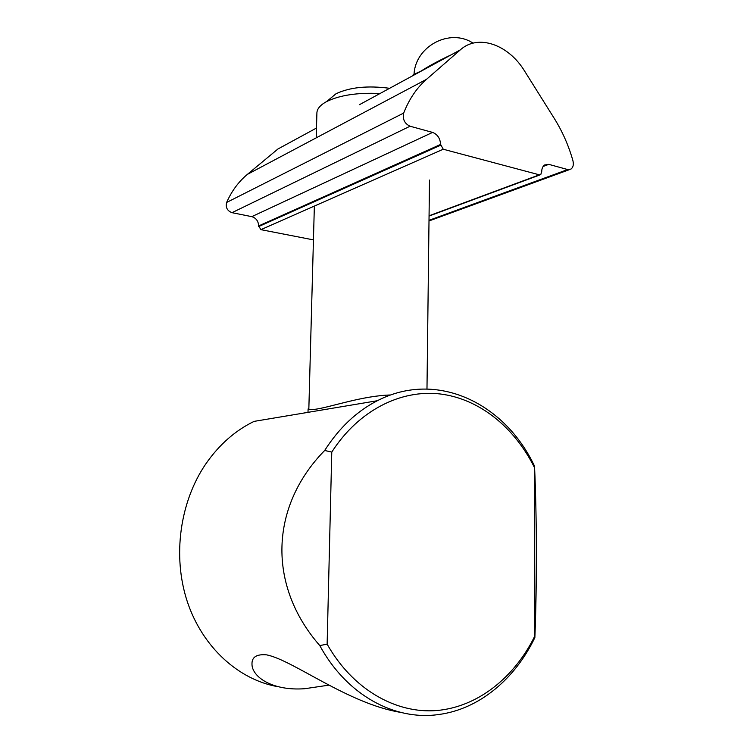 <?xml version="1.0" encoding="UTF-8"?>
<svg xmlns="http://www.w3.org/2000/svg" width="753" height="753" viewBox="0 0 753 753"><rect width="100%" height="100%" fill="white"/><g stroke="black" fill="none" stroke-linecap="round" stroke-linejoin="round"><path stroke-width="1.13" d="M324.675 450.473L331.772 452.092L327.131 644.144L319.79 645.585C266.882 585.034 270.205 506.063 324.675 450.473C339.189 427.826 356.743 411.242 377.347 400.728C436.956 369.883 504.943 403.222 534.545 466.192C536.861 518.892 537.03 582.747 534.865 637.575L534.545 466.192M277.998 686.698C238.494 679.818 202.303 647.034 187.243 601.449C172.249 555.855 180.033 501.658 205.738 464.008C219.076 444.769 235.19 430.556 254.1 421.379L377.347 400.728M319.79 645.585C346.587 695 394.591 720.856 438.415 714.559C479.247 709.317 515.118 678.83 534.865 637.575M390.685 394.986C363.887 395.57 331.697 406.676 316.938 409.03C310.961 409.933 308.015 409.905 308.109 408.935L308.852 408.23M328.835 685.155L304.786 688.703C272.115 691.179 251.596 676.57 251.982 663.807C251.907 656.964 256.801 653.99 266.675 654.865C293.086 660.117 347.905 703.622 400.389 712.338M534.555 636.558C514.224 677.606 477.741 706.992 436.702 710.531C395.767 713.872 352.536 689.277 327.131 644.144M331.772 452.092C358.682 410.197 400.794 389.423 439.978 393.941C479.256 398.732 514.158 427.064 534.244 467.124M316.222 137.846L316.891 113.27C316.891 109.241 319.79 105.533 325.597 102.135L326.567 101.608C339.641 95.17 357.459 92.468 380.02 93.513M389.612 88.299C367.765 85.418 349.91 87.226 336.054 93.72L329.362 99.274M451.263 54.79C439.131 60.447 429.031 65.906 420.946 71.14L413.143 74.745L413.124 75.516M524.681 71.206L554.283 118.428C562.463 131.549 568.684 145.658 572.939 160.737C573.833 164.54 573.184 167.317 571 169.077L567.706 169.557L548.768 164.352L544.579 164.992C542.734 166.357 541.774 168.568 541.718 171.618L540.758 174.611L539.355 174.828L443.253 149.235L440.609 144.435C440.185 138.373 437.512 134.363 432.589 132.415L410.056 126.222C404.568 123.605 402.441 119.219 403.693 113.063C409.143 99.104 416.757 87.856 426.537 79.31L460.299 49.877C478.193 33.621 508.642 44.634 524.681 71.206M288.813 143.079L277.923 149L247.361 174.385C238.569 181.718 231.66 191.074 226.634 202.453C225.439 207.414 227.227 210.821 231.999 212.675L251.766 216.648C256.095 217.994 258.383 221.09 258.646 225.928L260.905 229.656L313.436 239.887M277.923 149L316.486 128.038L277.913 149.009M460.29 49.886L359.52 104.658M539.355 174.828L429.069 215.782M443.253 149.235L260.905 229.656M440.599 145.254L258.627 226.578M440.609 144.435L258.646 225.928M432.589 132.415L251.766 216.648M410.056 126.222L231.999 212.675M403.693 113.063L226.634 202.453M426.537 79.31L247.361 174.385M567.706 169.557L429.012 220.328M543.12 166.488L548.768 164.352M308.005 412.343L308.099 408.935M336.054 93.72L326.567 101.608M426.979 388.99L429.492 180.071M308.824 409.538L314.359 206.087M359.539 104.648L460.299 49.877M429.059 216.055L540.023 174.884M429.003 220.958L569.306 169.689M473.072 43.147C449.757 27.739 415.355 46.31 414.028 74.34"/></g></svg>
